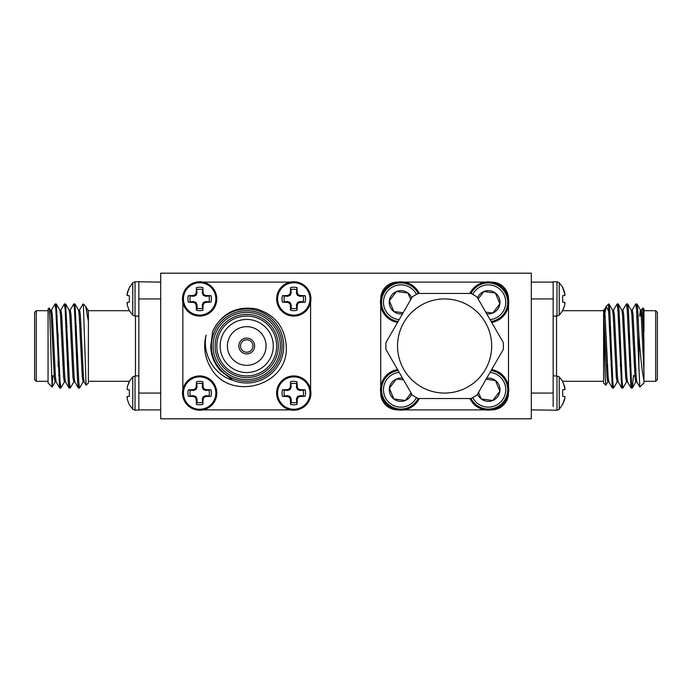 <?xml version="1.0" encoding="UTF-8"?>
<svg xmlns="http://www.w3.org/2000/svg" width="692" height="692" viewBox="0 0 692 692"><rect width="100%" height="100%" fill="white"/><g stroke="black" fill="none" stroke-linecap="round" stroke-linejoin="round"><path stroke-width="1.04" d="M503.3 349.434L476.926 395.106A58.777 58.777 0 0 1 470.984 398.531L418.245 398.531A58.777 58.777 0 0 1 412.302 395.106L385.937 349.434A58.777 58.777 0 0 1 385.937 342.566L412.302 296.894A58.777 58.777 0 0 1 418.245 293.469L470.984 293.469A58.777 58.777 0 0 1 476.926 296.894L503.3 342.566A58.777 58.777 0 0 1 503.3 349.434M444.619 393.073A47.073 47.073 0 0 0 485.377 322.463A47.073 47.073 0 0 0 403.851 322.463A47.073 47.073 0 0 0 444.619 393.073M477.523 394.068A11.643 11.643 0 0 0 481.234 398.955L492.782 400.469A11.643 11.643 0 0 1 481.234 398.955L478.509 392.364L481.234 398.955L492.782 400.469L499.875 391.222L495.411 380.462L486.087 379.242M486.701 378.178A11.643 11.643 0 0 1 492.782 400.469L499.875 391.222L495.411 380.462L486.727 379.328M490.057 372.365A17.43 17.43 0 0 1 495.61 405.538A17.43 17.43 0 0 1 472.783 397.597M491.104 370.54A19.367 19.367 0 0 1 496.432 407.294A19.367 19.367 0 0 1 471.062 398.497M491.666 369.571A20.414 20.414 0 0 1 504.382 402.32A20.414 20.414 0 0 1 469.911 398.531M491.458 409.88L491.683 409.88A16.807 16.807 0 0 0 508.499 393.065L508.499 392.84M402.528 378.178A11.643 11.643 0 0 0 396.447 378.948L389.362 388.195A11.643 11.643 0 0 1 396.447 378.948L403.514 379.873L396.447 378.948L389.362 388.195L393.817 398.955L405.365 400.469L411.091 393.004M411.705 394.068A11.643 11.643 0 0 1 389.362 388.195L393.817 398.955L405.365 400.469L410.693 393.514M416.454 397.597A17.43 17.43 0 0 1 386.525 399.552A17.43 17.43 0 0 1 399.18 372.365M418.167 398.497A19.367 19.367 0 0 1 385.167 400.997A19.367 19.367 0 0 1 398.125 370.54M419.317 398.531A20.414 20.414 0 0 1 380.773 393.065A20.414 20.414 0 0 1 397.563 369.571M397.563 322.429A20.414 20.414 0 0 1 380.73 305.423L380.73 393.073A16.807 16.807 0 0 0 397.554 409.88L397.77 409.88M397.77 282.12L397.545 282.12A16.807 16.807 0 0 0 380.73 298.935L380.73 299.16M404.042 409.88L485.187 409.88M508.499 386.577L508.499 305.423M469.911 293.469A20.414 20.414 0 0 1 485.187 282.12L404.042 282.12M508.499 299.16L508.499 298.927A16.807 16.807 0 0 0 491.683 282.12L491.458 282.12M485.187 282.12A20.414 20.414 0 0 1 507.184 294.472A20.414 20.414 0 0 1 491.666 322.429M471.062 293.503A19.367 19.367 0 0 1 506.215 294.87A19.367 19.367 0 0 1 491.104 321.46M472.783 294.403A17.43 17.43 0 0 1 504.425 295.614A17.43 17.43 0 0 1 490.057 319.635M477.523 297.932A11.643 11.643 0 0 1 499.875 303.805A11.643 11.643 0 0 1 486.701 313.822M478.137 298.996L483.864 291.531L495.411 293.045L499.875 303.805L492.782 313.052L485.715 312.127L492.782 313.052L499.875 303.805L495.411 293.045L483.864 291.531L478.535 298.486M380.73 305.423A20.414 20.414 0 0 1 419.317 293.469M398.125 321.46A19.367 19.367 0 0 1 385.167 291.003A19.367 19.367 0 0 1 418.167 293.503M399.18 319.635A17.43 17.43 0 0 1 386.525 292.448A17.43 17.43 0 0 1 416.454 294.403M402.528 313.822A11.643 11.643 0 0 1 396.447 291.531A11.643 11.643 0 0 1 411.705 297.932M403.142 312.758L393.817 311.538L389.362 300.778L396.447 291.531L407.995 293.045L410.728 299.636L407.995 293.045L396.447 291.531L389.362 300.778L393.817 311.538L402.502 312.672M531.318 273.193L160.682 273.193L160.682 418.807L531.318 418.807L531.318 273.193M77.945 365.324L76.777 365.324M68.603 365.324L67.435 365.324M138.824 409.88L138.833 281.782L160.682 282.12M126.939 303.217L127.267 302.361L127.267 305.215L129.343 310.673L132.76 315.128L132.76 282.734L135.026 281.782L135.026 316.08L132.76 315.128M138.841 302.387L138.841 298.927M127.267 295.501L127.267 292.647L129.343 287.638L126.939 294.645L127.267 295.501L129.343 295.683L129.343 302.179L127.267 302.361M132.76 282.734L129.343 287.638M129.343 381.785L127.267 386.785L127.267 389.639L127.267 386.785L129.343 381.327L132.76 376.872L135.026 375.92L135.026 410.218L138.833 410.036M126.939 397.355L127.267 396.499L127.267 399.353L129.343 404.82L132.76 409.266L132.76 376.872M160.682 393.073L138.833 393.073L138.841 389.613M127.267 389.639L129.343 389.821L129.343 396.317L127.267 396.499M135.026 410.218L132.76 409.266M50.966 312.663L51.433 310.137L55.057 303.97L55.836 309.601L59.624 387.944L56.104 381.863L55.446 377.14L52.332 314.86L51.554 310.042L50.386 310.042L51.165 314.86L54.279 377.14L55.057 381.958L56.225 381.958M55.637 307.04L56.32 304.056L59.841 310.137L60.498 314.86L63.612 377.14L64.391 381.958L65.558 381.958M64.979 307.04L65.662 304.056L69.183 310.137L69.84 314.86L72.954 377.14L73.733 381.958L74.9 381.958M74.312 307.04L74.996 304.056L78.516 310.137L79.182 314.86L82.296 377.14L83.075 381.958L84.242 381.958M85.704 306.409L87.858 310.137L88.394 313.364L88.394 382.987L86.067 385.219L83.351 303.97L85.704 306.409L88.394 321.46M56.32 304.056L60.109 382.399L60.887 388.03L64.512 381.863M65.662 304.056L69.451 382.399L70.229 388.03L73.845 381.863M74.996 304.056L78.793 382.399L79.571 388.03L83.187 381.863M52.116 387.053L48.051 382.987L48.051 309.013L49.227 307.931L49.954 320.63L52.116 387.053L52.834 375.92M59.624 387.944L60.308 384.96M60.775 310.137L64.391 303.97L65.169 309.601L68.283 382.399L68.966 387.944L69.65 384.96M70.117 310.137L73.733 303.97L74.511 309.601L77.625 382.399L78.3 387.944L78.983 384.96M79.45 310.137L82.971 304.056L83.351 304.662M59.72 310.042L60.887 310.042L61.666 314.86L64.78 377.14L65.446 381.863L68.966 387.944M69.062 310.042L70.229 310.042L71.008 314.86L74.122 377.14L74.779 381.863L78.3 387.944M78.404 310.042L79.571 310.042L80.35 314.86L83.464 377.14L84.121 381.863L86.067 385.219M88.394 312.057L88.394 313.364M36.278 310.699L36.278 381.301L34.6 379.623L34.6 312.377L36.278 310.699L48.051 310.699M58.137 333.925L58.137 366.284M160.682 409.88L138.858 409.88M610.802 365.324L611.97 365.324M620.144 365.324L621.312 365.324M629.478 365.324L630.498 365.324M562.657 310.215L564.733 305.215L562.657 310.673L559.24 315.128L556.973 316.08L556.973 281.782L553.168 281.782L553.159 406.576M553.159 286.946L553.159 287.638M531.318 298.927L553.168 298.927L553.159 302.387M564.733 305.215L564.733 302.361L562.657 302.179L562.657 295.683L564.733 295.501L564.733 292.647L562.657 287.18L559.24 282.734L556.973 281.782M562.657 287.638L565.061 294.645L564.733 295.501L562.657 295.683M564.733 302.361L565.061 303.217M559.24 315.128L559.24 282.734M553.176 282.12L553.159 285.424M553.159 389.613L553.159 393.073M564.733 399.353L562.657 404.362L565.061 397.355L564.733 396.499L562.657 396.317L562.657 389.821L564.733 389.639L565.061 388.783L562.657 381.327L559.24 376.872L556.973 375.92L553.176 375.92L553.176 316.08L556.973 316.08M562.657 381.785L564.733 386.785L564.733 389.639M564.733 396.499L565.061 397.355M556.973 375.92L556.973 410.218L559.24 409.266L562.657 404.362M559.24 409.266L559.24 376.872M556.973 410.218L531.318 409.88M643.949 380.349L643.949 382.987L639.823 387.027L638.906 367.374L638.906 335.17C640.472 357.072 642.159 372.132 643.949 380.349L643.949 346L642.392 314.86L641.614 310.042L640.446 310.042L639.581 316.08M641.034 312.663L640.749 316.08M639.823 387.027L636.83 381.863L636.164 377.14L633.059 314.86L632.28 310.042L631.113 310.042M631.692 384.96L631.009 387.944L627.488 381.863L626.831 377.14L623.717 314.86L622.938 310.042L621.771 310.042M622.35 384.96L621.667 387.944L618.155 381.863L617.489 377.14L614.375 314.86L613.596 310.042L612.429 310.042M613.017 384.96L612.333 387.944L608.813 381.863L608.147 377.14L605.033 314.86L604.254 310.042L603.606 310.042L603.606 310.699L562.648 310.699M612.333 387.944L608.649 311.374L606.296 306.409L604.064 317.714M638.906 367.374L636.553 309.601L635.775 303.97L632.159 310.137M631.009 387.944L627.22 309.601L626.442 303.97L622.817 310.137M621.667 387.944L617.878 309.601L617.1 303.97L613.484 310.137M643.949 346L643.387 314.592L642.842 307.914L641.501 310.137M638.906 335.17L637.721 309.601L637.047 304.056L636.363 307.04M633.439 375.497L632.376 387.944L631.502 382.399L628.388 309.601L627.705 304.056L627.021 307.04M626.554 381.863L622.938 388.03L622.16 382.399L619.046 309.601L618.371 304.056L617.688 307.04M617.221 381.863L613.596 388.03L612.818 382.399L609.704 309.601L609.029 304.056L608.649 304.662M605.863 385.245L603.606 382.987L603.606 318.995L605.318 378.282L605.863 385.245L607.879 381.863M606.659 372.339L606.875 365.324M603.606 318.995L603.606 310.042M643.949 371.197L641.224 314.86L640.446 310.042M636.943 381.958L635.775 381.958L635.005 377.14L631.891 314.86L631.225 310.137L627.705 304.056M627.609 381.958L626.442 381.958L625.663 377.14L622.549 314.86L621.883 310.137L618.371 304.056M618.267 381.958L617.1 381.958L616.321 377.14L613.207 314.86L612.55 310.137L609.029 304.056M608.925 381.958L607.758 381.958L606.979 377.14L603.606 312.057M655.722 346L655.722 310.699L657.4 312.377L657.4 379.623L655.722 381.301L655.722 346M630.498 361.708L630.498 372.564L630.992 373.049M531.318 282.12L553.142 282.12M606.59 306.028L608.649 303.97L608.649 311.374M642.842 307.914L643.949 309.013L643.949 331.503M246.724 365.324A19.324 19.324 0 0 0 263.462 336.338A19.324 19.324 0 0 0 229.986 336.338A19.324 19.324 0 0 0 246.724 365.324M197.064 305.042L196.035 302.551L193.535 301.513L188.362 302.179A11.747 11.747 0 0 1 188.362 295.683L193.535 296.34L196.035 295.311L197.064 292.811L196.407 287.638A11.747 11.747 0 0 1 202.903 287.638L202.237 292.811L203.275 295.311L205.766 296.34L210.939 295.683A11.747 11.747 0 0 1 210.939 302.179L205.766 301.513L203.275 302.551L202.237 305.042L202.903 310.215A11.747 11.747 0 0 1 196.407 310.215L196.225 305.215L197.064 305.042L197.064 308.295A9.714 9.714 0 0 0 202.237 308.295M209.019 301.513A9.714 9.714 0 0 0 209.019 296.34M202.237 289.567A9.714 9.714 0 0 0 197.064 289.567M190.291 296.34A9.714 9.714 0 0 0 190.291 301.513M196.407 310.215L197.064 308.295M196.225 305.215L195.36 303.217L196.035 302.551M195.36 303.217L193.371 302.361L193.535 301.513M193.371 302.361L188.362 302.179M188.362 295.683L193.371 295.501L193.535 296.34M193.371 295.501L195.36 294.645L196.035 295.311M195.36 294.645L196.225 292.647L197.064 292.811M196.225 292.647L196.407 287.638M202.903 287.638L203.085 292.647L202.237 292.811M203.085 292.647L203.941 294.645L203.275 295.311M203.941 294.645L205.939 295.501L205.766 296.34M205.939 295.501L210.939 295.683M210.939 302.179L205.939 302.361L205.766 301.513M205.939 302.361L203.941 303.217L203.275 302.551M203.941 303.217L203.085 305.215L202.237 305.042M203.085 305.215L202.903 310.215M199.651 315.128A16.201 16.201 0 0 1 185.62 290.83A16.201 16.201 0 0 1 213.681 290.83A16.201 16.201 0 0 1 199.651 315.128M216.795 298.927A17.144 17.144 0 0 1 199.651 316.08A17.144 17.144 0 0 1 182.506 298.927A17.144 17.144 0 0 1 199.651 281.782A17.144 17.144 0 0 1 216.795 298.927M206.588 283.244L203.033 282.12M182.844 302.309L183.951 305.812M291.211 305.042L290.173 302.551L287.673 301.513L282.5 302.179A11.747 11.747 0 0 1 282.5 295.683L287.673 296.34L290.173 295.311L291.211 292.811L290.545 287.638A11.747 11.747 0 0 1 297.041 287.638L296.375 292.811L297.413 295.311L299.913 296.34L305.085 295.683A11.747 11.747 0 0 1 305.085 302.179L299.913 301.513L297.413 302.551L296.375 305.042L297.041 310.215A11.747 11.747 0 0 1 290.545 310.215L290.363 305.215L291.211 305.042L291.211 308.295A9.714 9.714 0 0 0 296.375 308.295M303.157 301.513A9.714 9.714 0 0 0 303.157 296.34M296.375 289.567A9.714 9.714 0 0 0 291.211 289.567M284.429 296.34A9.714 9.714 0 0 0 284.429 301.513M290.545 310.215L291.211 308.295M290.363 305.215L289.507 303.217L290.173 302.551M289.507 303.217L287.509 302.361L287.673 301.513M287.509 302.361L282.5 302.179M282.5 295.683L287.509 295.501L287.673 296.34M287.509 295.501L289.507 294.645L290.173 295.311M289.507 294.645L290.363 292.647L291.211 292.811M290.363 292.647L290.545 287.638M297.041 287.638L297.223 292.647L296.375 292.811M297.223 292.647L298.079 294.645L297.413 295.311M298.079 294.645L300.077 295.501L299.913 296.34M300.077 295.501L305.085 295.683M305.085 302.179L300.077 302.361L299.913 301.513M300.077 302.361L298.079 303.217L297.413 302.551M298.079 303.217L297.223 305.215L296.375 305.042M297.223 305.215L297.041 310.215M293.797 315.128A16.201 16.201 0 0 1 279.767 290.83A16.201 16.201 0 0 1 307.819 290.83A16.201 16.201 0 0 1 293.797 315.128M310.942 298.927A17.144 17.144 0 0 1 293.797 316.08A17.144 17.144 0 0 1 276.644 298.927A17.144 17.144 0 0 1 293.797 281.782A17.144 17.144 0 0 1 310.942 298.927M290.415 282.12L286.912 283.227M309.488 305.829L310.604 302.309M197.064 399.189L196.035 396.689L193.535 395.66L188.362 396.317A11.747 11.747 0 0 1 188.362 389.821L193.535 390.487L196.035 389.449L197.064 386.958L196.407 381.785A11.747 11.747 0 0 1 202.903 381.785L202.237 386.958L203.275 389.449L205.766 390.487L210.939 389.821A11.747 11.747 0 0 1 210.939 396.317L205.766 395.66L203.275 396.689L202.237 399.189L202.903 404.362A11.747 11.747 0 0 1 196.407 404.362L196.225 399.353L197.064 399.189L197.064 402.433A9.714 9.714 0 0 0 202.237 402.433M209.019 395.66A9.714 9.714 0 0 0 209.019 390.487M202.237 383.705A9.714 9.714 0 0 0 197.064 383.705M190.291 390.487A9.714 9.714 0 0 0 190.291 395.66M196.407 404.362L197.064 402.433M196.225 399.353L195.36 397.355L196.035 396.689M195.36 397.355L193.371 396.499L193.535 395.66M193.371 396.499L188.362 396.317M188.362 389.821L193.371 389.639L193.535 390.487M193.371 389.639L195.36 388.783L196.035 389.449M195.36 388.783L196.225 386.785L197.064 386.958M196.225 386.785L196.407 381.785M202.903 381.785L203.085 386.785L202.237 386.958M203.085 386.785L203.941 388.783L203.275 389.449M203.941 388.783L205.939 389.639L205.766 390.487M205.939 389.639L210.939 389.821M210.939 396.317L205.939 396.499L205.766 395.66M205.939 396.499L203.941 397.355L203.275 396.689M203.941 397.355L203.085 399.353L202.237 399.189M203.085 399.353L202.903 404.362M199.651 409.266A16.201 16.201 0 0 1 185.62 384.968A16.201 16.201 0 0 1 213.681 384.968A16.201 16.201 0 0 1 199.651 409.266M216.795 393.073A17.144 17.144 0 0 1 199.651 410.218A17.144 17.144 0 0 1 182.506 393.073A17.144 17.144 0 0 1 199.651 375.92A17.144 17.144 0 0 1 216.795 393.073M183.968 386.136L182.844 389.691M203.033 409.88L206.536 408.773M291.211 399.189L290.173 396.689L287.673 395.66L282.5 396.317A11.747 11.747 0 0 1 282.5 389.821L287.673 390.487L290.173 389.449L291.211 386.958L290.545 381.785A11.747 11.747 0 0 1 297.041 381.785L296.375 386.958L297.413 389.449L299.913 390.487L305.085 389.821A11.747 11.747 0 0 1 305.085 396.317L299.913 395.66L297.413 396.689L296.375 399.189L297.041 404.362A11.747 11.747 0 0 1 290.545 404.362L290.363 399.353L291.211 399.189L291.211 402.433A9.714 9.714 0 0 0 296.375 402.433M303.157 395.66A9.714 9.714 0 0 0 303.157 390.487M296.375 383.705A9.714 9.714 0 0 0 291.211 383.705M284.429 390.487A9.714 9.714 0 0 0 284.429 395.66M290.545 404.362L291.211 402.433M290.363 399.353L289.507 397.355L290.173 396.689M289.507 397.355L287.509 396.499L287.673 395.66M287.509 396.499L282.5 396.317M282.5 389.821L287.509 389.639L287.673 390.487M287.509 389.639L289.507 388.783L290.173 389.449M289.507 388.783L290.363 386.785L291.211 386.958M290.363 386.785L290.545 381.785M297.041 381.785L297.223 386.785L296.375 386.958M297.223 386.785L298.079 388.783L297.413 389.449M298.079 388.783L300.077 389.639L299.913 390.487M300.077 389.639L305.085 389.821M305.085 396.317L300.077 396.499L299.913 395.66M300.077 396.499L298.079 397.355L297.413 396.689M298.079 397.355L297.223 399.353L296.375 399.189M297.223 399.353L297.041 404.362M293.797 409.266A16.201 16.201 0 0 1 279.767 384.968A16.201 16.201 0 0 1 307.819 384.968A16.201 16.201 0 0 1 293.797 409.266M310.942 393.073A17.144 17.144 0 0 1 293.797 410.218A17.144 17.144 0 0 1 276.644 393.073A17.144 17.144 0 0 1 293.797 375.92A17.144 17.144 0 0 1 310.942 393.073M310.604 389.691L309.48 386.145M286.86 408.756L290.415 409.88M212.695 331.503C221.457 313.511 235.782 305.916 255.651 308.736C274.75 314.237 284.966 326.927 286.306 346.804C288.434 386.612 229.13 402.164 210.541 367.374A42.03 42.03 0 0 1 206.112 335.17C202.116 354.2 214.122 375.012 233.014 380.349L221.059 371.197C214.33 364.139 210.896 355.74 210.757 346L212.695 331.503A36.987 36.987 0 0 1 260.953 311.867A36.987 36.987 0 0 1 280.969 359.97A36.987 36.987 0 0 1 233.014 380.349M240.505 346A6.219 6.219 0 0 0 249.829 351.389A6.219 6.219 0 0 0 249.829 340.611A6.219 6.219 0 0 0 240.505 346M238.818 346A7.897 7.897 0 0 0 250.677 352.842A7.897 7.897 0 0 0 250.677 339.158A7.897 7.897 0 0 0 238.818 346M211.423 346A35.301 35.301 0 0 1 264.37 315.431A35.301 35.301 0 0 1 264.37 376.569A35.301 35.301 0 0 1 211.423 346M213.101 346A33.623 33.623 0 0 0 263.531 375.116A33.623 33.623 0 0 0 263.531 316.884A33.623 33.623 0 0 0 213.101 346M215.117 346A31.607 31.607 0 0 1 262.527 318.631A31.607 31.607 0 0 1 262.527 373.369A31.607 31.607 0 0 1 215.117 346M216.795 346A29.92 29.92 0 0 0 261.688 371.915A29.92 29.92 0 0 0 261.688 320.085A29.92 29.92 0 0 0 216.795 346M220.16 346A26.564 26.564 0 0 0 260.002 369A26.564 26.564 0 0 0 260.002 323A26.564 26.564 0 0 0 220.16 346M182.844 302.387L182.844 389.613M203.111 409.88L290.337 409.88M310.604 389.613L310.604 302.387M290.337 282.12L203.111 282.12M160.682 298.927L138.858 298.927M135.468 375.92L135.468 316.08M531.318 393.073L553.142 393.073M556.532 316.08L556.532 375.92M76.527 326.676L75.359 326.676M67.185 326.676L66.017 326.676M138.833 281.782L135.026 281.782M135.026 316.08L138.824 316.08M135.026 375.92L138.824 375.92M50.499 310.137L49.227 307.931M55.17 381.863L52.177 387.027M88.394 310.042L87.746 310.042M59.668 374.389L58.561 375.497M57.367 316.08L56.199 316.08M54.184 375.92L51.433 375.92M88.394 381.301L129.352 381.301M88.394 310.699L129.352 310.699M48.051 381.301L36.278 381.301M59.72 388.03L60.887 388.03M69.062 388.03L70.229 388.03M78.404 388.03L79.571 388.03M55.057 303.97L56.216 303.97M64.391 303.97L65.558 303.97M73.733 303.97L74.9 303.97M609.393 326.676L610.56 326.676M618.726 326.676L619.894 326.676M628.068 326.676L629.236 326.676M604.142 310.137L606.296 306.409M637.047 304.056L640.567 310.137M632.376 387.944L635.896 381.863M633.863 375.92L634.91 375.92M636.925 316.08L638.093 316.08M603.606 381.301L562.648 381.301M643.949 381.301L655.722 381.301M643.949 310.699L655.722 310.699M636.943 303.97L635.784 303.97M627.609 303.97L626.442 303.97M618.267 303.97L617.1 303.97M632.28 388.03L631.113 388.03M622.938 388.03L621.771 388.03M613.596 388.03L612.429 388.03"/></g></svg>

